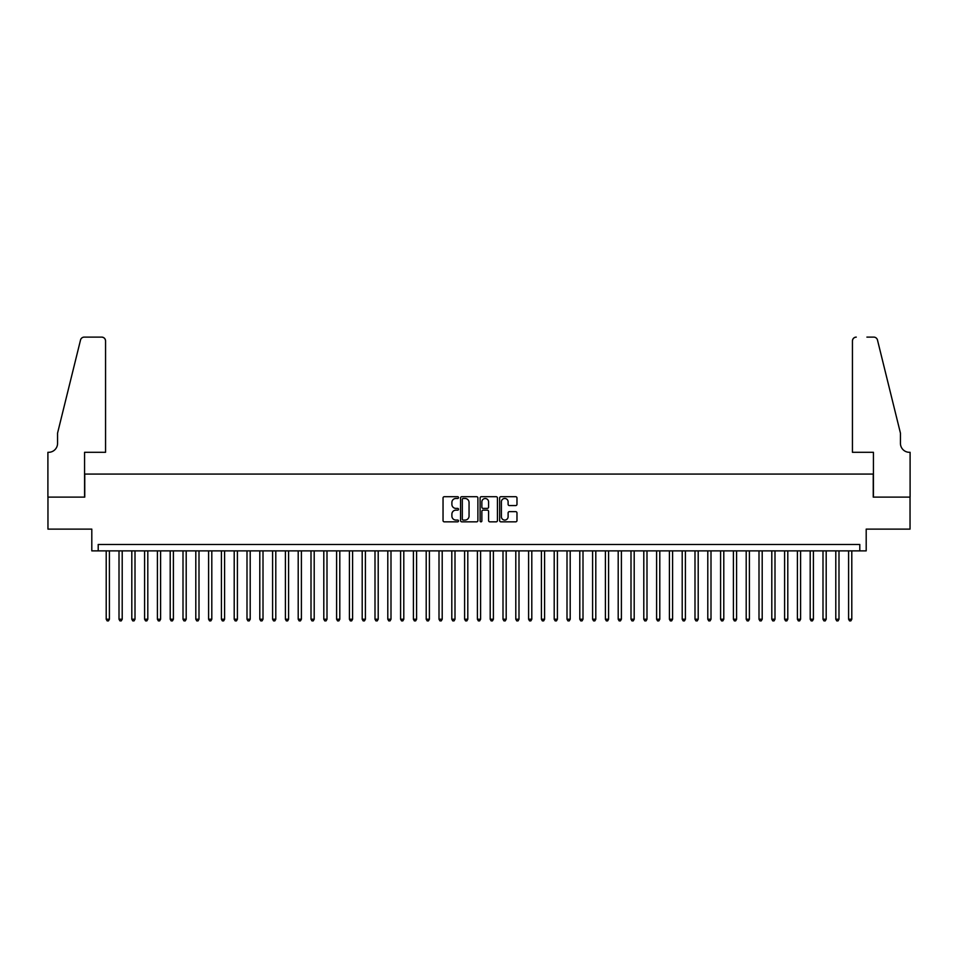 <?xml version="1.0" encoding="UTF-8"?>
<svg xmlns="http://www.w3.org/2000/svg" width="958" height="958" viewBox="0 0 958 958"><rect width="100%" height="100%" fill="white"/><g stroke="black" fill="none" stroke-linecap="round" stroke-linejoin="round"><path stroke-width="1.44" d="M458.523 497.585A0.874 0.874 0 0 0 457.637 496.711L444.296 496.711A1.257 1.257 0 0 0 443.039 497.968L443.039 520.577A1.257 1.257 0 0 0 444.296 521.835L457.637 521.835A0.874 0.874 0 0 0 458.523 520.96A0.874 0.874 0 0 0 457.637 520.074L455.912 520.074A4.024 4.024 0 0 1 451.889 516.051L451.889 514.171A4.024 4.024 0 0 1 455.912 510.147L457.637 510.147A0.874 0.874 0 0 0 458.523 509.273A0.874 0.874 0 0 0 457.637 508.387L455.912 508.387A4.024 4.024 0 0 1 451.889 504.375L451.889 502.483A4.024 4.024 0 0 1 455.912 498.471L457.637 498.471A0.874 0.874 0 0 0 458.523 497.585M515.715 505.561A1.257 1.257 0 0 0 516.973 504.303L516.973 497.968A1.257 1.257 0 0 0 515.715 496.711L500.89 496.711A1.257 1.257 0 0 0 499.633 497.968L499.633 520.577A1.257 1.257 0 0 0 500.89 521.835L515.715 521.835A1.257 1.257 0 0 0 516.973 520.577L516.973 512.913A1.257 1.257 0 0 0 515.715 511.656L509.369 511.656A1.257 1.257 0 0 0 508.111 512.913L508.111 516.721A3.365 3.365 0 0 1 504.758 520.074A3.365 3.365 0 0 1 501.393 516.721L501.393 501.824A3.365 3.365 0 0 1 504.758 498.471A3.365 3.365 0 0 1 508.111 501.824L508.111 504.303A1.257 1.257 0 0 0 509.369 505.561L515.715 505.561M859.793 550.874L866.2 550.874L866.2 529.115L910.04 529.115L910.04 497.106L873.241 497.106L873.241 474.066L84.759 474.066L84.759 497.106L47.96 497.106L47.96 529.115L91.8 529.115L91.8 550.874L859.793 550.874L859.793 544.467L98.207 544.467L98.207 550.874M477.898 497.968A1.257 1.257 0 0 0 476.641 496.711L461.816 496.711A1.257 1.257 0 0 0 460.559 497.968L460.559 520.577A1.257 1.257 0 0 0 461.816 521.835L476.641 521.835A1.257 1.257 0 0 0 477.898 520.577L477.898 497.968M481.359 496.711L496.184 496.711A1.257 1.257 0 0 1 497.441 497.968L497.441 520.577A1.257 1.257 0 0 1 496.184 521.835L489.837 521.835A1.257 1.257 0 0 1 488.58 520.577L488.58 511.404A1.257 1.257 0 0 0 487.323 510.147L483.119 510.147A1.257 1.257 0 0 0 481.862 511.404L481.862 520.96A0.874 0.874 0 0 1 480.976 521.835A0.874 0.874 0 0 1 480.102 520.96L480.102 497.968A1.257 1.257 0 0 1 481.359 496.711M463.205 498.471A0.874 0.874 0 0 0 462.319 499.346L462.319 519.2A0.874 0.874 0 0 0 463.205 520.074L465.025 520.074A4.024 4.024 0 0 0 469.049 516.051L469.049 502.483A4.024 4.024 0 0 0 465.025 498.471L463.205 498.471M488.58 501.896A3.365 3.365 0 0 0 485.215 498.531A3.365 3.365 0 0 0 481.862 501.896L481.862 507.141A1.257 1.257 0 0 0 483.119 508.387L487.323 508.387A1.257 1.257 0 0 0 488.58 507.141L488.58 501.896M106.206 550.874L106.206 619.227L109.404 619.227L109.404 550.874M109.404 619.227L108.446 620.892L107.164 620.892L106.206 619.227M105.56 452.308L105.56 340.952A3.844 3.844 0 0 0 101.728 337.108L84.256 337.108A3.844 3.844 0 0 0 80.52 340.03L57.564 433.112L57.564 443.35A8.957 8.957 0 0 1 48.607 452.308L47.9 452.308L47.9 497.106L84.567 497.106L84.567 452.308L105.56 452.308L105.56 340.952C105.32 338.641 104.039 337.36 101.728 337.108L91.094 337.108M80.52 340.03C81.502 337.923 81.502 337.923 80.52 340.03C81.502 337.923 81.502 337.923 80.52 340.03M57.564 443.35A8.957 8.957 0 0 1 48.607 452.308M852.44 452.308L852.44 340.952L852.44 452.308L873.433 452.308L873.433 497.106L910.1 497.106L910.1 452.308L909.393 452.308A8.957 8.957 0 0 1 900.436 443.35A8.957 8.957 0 0 0 909.393 452.308M893.395 404.575L877.48 340.03L900.436 433.112L900.436 443.35M866.906 337.108L873.744 337.108A3.844 3.844 0 0 1 877.48 340.03C876.498 337.923 876.498 337.923 877.48 340.03C876.498 337.923 876.498 337.923 877.48 340.03M856.272 337.108A3.844 3.844 0 0 0 852.44 340.952C852.68 338.641 853.961 337.36 856.272 337.108M119.008 550.874L119.008 619.227L122.205 619.227L122.205 550.874M122.205 619.227L121.247 620.892L119.966 620.892L119.008 619.227M131.809 550.874L131.809 619.227L135.006 619.227L135.006 550.874M135.006 619.227L134.048 620.892L132.767 620.892L131.809 619.227M144.598 550.874L144.598 619.227L147.807 619.227L147.807 550.874M147.807 619.227L146.837 620.892L145.568 620.892L144.598 619.227M157.399 550.874L157.399 619.227L160.609 619.227L160.609 550.874M160.609 619.227L159.639 620.892L158.357 620.892L157.399 619.227M170.201 550.874L170.201 619.227L173.398 619.227L173.398 550.874M173.398 619.227L172.44 620.892L171.159 620.892L170.201 619.227M183.002 550.874L183.002 619.227L186.199 619.227L186.199 550.874M186.199 619.227L185.241 620.892L183.96 620.892L183.002 619.227M195.803 550.874L195.803 619.227L199.001 619.227L199.001 550.874M199.001 619.227L198.043 620.892L196.761 620.892L195.803 619.227M208.605 550.874L208.605 619.227L211.802 619.227L211.802 550.874M211.802 619.227L210.844 620.892L209.562 620.892L208.605 619.227M221.406 550.874L221.406 619.227L224.603 619.227L224.603 550.874M224.603 619.227L223.645 620.892L222.364 620.892L221.406 619.227M234.207 550.874L234.207 619.227L237.404 619.227L237.404 550.874M237.404 619.227L236.446 620.892L235.165 620.892L234.207 619.227M246.996 550.874L246.996 619.227L250.206 619.227L250.206 550.874M250.206 619.227L249.248 620.892L247.966 620.892L246.996 619.227M259.798 550.874L259.798 619.227L263.007 619.227L263.007 550.874M263.007 619.227L262.037 620.892L260.768 620.892L259.798 619.227M272.599 550.874L272.599 619.227L275.796 619.227L275.796 550.874M275.796 619.227L274.838 620.892L273.557 620.892L272.599 619.227M285.4 550.874L285.4 619.227L288.598 619.227L288.598 550.874M288.598 619.227L287.639 620.892L286.358 620.892L285.4 619.227M298.201 550.874L298.201 619.227L301.399 619.227L301.399 550.874M301.399 619.227L300.441 620.892L299.159 620.892L298.201 619.227M311.003 550.874L311.003 619.227L314.2 619.227L314.2 550.874M314.2 619.227L313.242 620.892L311.961 620.892L311.003 619.227M323.804 550.874L323.804 619.227L327.001 619.227L327.001 550.874M327.001 619.227L326.043 620.892L324.762 620.892L323.804 619.227M336.605 550.874L336.605 619.227L339.803 619.227L339.803 550.874M339.803 619.227L338.845 620.892L337.563 620.892L336.605 619.227M349.407 550.874L349.407 619.227L352.604 619.227L352.604 550.874M352.604 619.227L351.646 620.892L350.365 620.892L349.407 619.227M362.196 550.874L362.196 619.227L365.405 619.227L365.405 550.874M365.405 619.227L364.435 620.892L363.166 620.892L362.196 619.227M374.997 550.874L374.997 619.227L378.206 619.227L378.206 550.874M378.206 619.227L377.236 620.892L375.955 620.892L374.997 619.227M387.798 550.874L387.798 619.227L390.996 619.227L390.996 550.874M390.996 619.227L390.038 620.892L388.756 620.892L387.798 619.227M400.6 550.874L400.6 619.227L403.797 619.227L403.797 550.874M403.797 619.227L402.839 620.892L401.558 620.892L400.6 619.227M413.401 550.874L413.401 619.227L416.598 619.227L416.598 550.874M416.598 619.227L415.64 620.892L414.359 620.892L413.401 619.227M426.202 550.874L426.202 619.227L429.4 619.227L429.4 550.874M429.4 619.227L428.442 620.892L427.16 620.892L426.202 619.227M439.004 550.874L439.004 619.227L442.201 619.227L442.201 550.874M442.201 619.227L441.243 620.892L439.962 620.892L439.004 619.227M451.805 550.874L451.805 619.227L455.002 619.227L455.002 550.874M455.002 619.227L454.044 620.892L452.763 620.892L451.805 619.227M464.606 550.874L464.606 619.227L467.803 619.227L467.803 550.874M467.803 619.227L466.845 620.892L465.564 620.892L464.606 619.227M477.395 550.874L477.395 619.227L480.605 619.227L480.605 550.874M480.605 619.227L479.635 620.892L478.365 620.892L477.395 619.227M490.197 550.874L490.197 619.227L493.394 619.227L493.394 550.874M493.394 619.227L492.436 620.892L491.155 620.892L490.197 619.227M502.998 550.874L502.998 619.227L506.195 619.227L506.195 550.874M506.195 619.227L505.237 620.892L503.956 620.892L502.998 619.227M515.799 550.874L515.799 619.227L518.996 619.227L518.996 550.874M518.996 619.227L518.038 620.892L516.757 620.892L515.799 619.227M528.6 550.874L528.6 619.227L531.798 619.227L531.798 550.874M531.798 619.227L530.84 620.892L529.558 620.892L528.6 619.227M541.402 550.874L541.402 619.227L544.599 619.227L544.599 550.874M544.599 619.227L543.641 620.892L542.36 620.892L541.402 619.227M554.203 550.874L554.203 619.227L557.4 619.227L557.4 550.874M557.4 619.227L556.442 620.892L555.161 620.892L554.203 619.227M567.004 550.874L567.004 619.227L570.202 619.227L570.202 550.874M570.202 619.227L569.244 620.892L567.962 620.892L567.004 619.227M579.794 550.874L579.794 619.227L583.003 619.227L583.003 550.874M583.003 619.227L582.045 620.892L580.764 620.892L579.794 619.227M592.595 550.874L592.595 619.227L595.804 619.227L595.804 550.874M595.804 619.227L594.834 620.892L593.565 620.892L592.595 619.227M605.396 550.874L605.396 619.227L608.593 619.227L608.593 550.874M608.593 619.227L607.635 620.892L606.354 620.892L605.396 619.227M618.197 550.874L618.197 619.227L621.395 619.227L621.395 550.874M621.395 619.227L620.437 620.892L619.155 620.892L618.197 619.227M630.999 550.874L630.999 619.227L634.196 619.227L634.196 550.874M634.196 619.227L633.238 620.892L631.957 620.892L630.999 619.227M643.8 550.874L643.8 619.227L646.997 619.227L646.997 550.874M646.997 619.227L646.039 620.892L644.758 620.892L643.8 619.227M656.601 550.874L656.601 619.227L659.799 619.227L659.799 550.874M659.799 619.227L658.841 620.892L657.559 620.892L656.601 619.227M669.403 550.874L669.403 619.227L672.6 619.227L672.6 550.874M672.6 619.227L671.642 620.892L670.361 620.892L669.403 619.227M682.204 550.874L682.204 619.227L685.401 619.227L685.401 550.874M685.401 619.227L684.443 620.892L683.162 620.892L682.204 619.227M694.993 550.874L694.993 619.227L698.202 619.227L698.202 550.874M698.202 619.227L697.232 620.892L695.963 620.892L694.993 619.227M707.794 550.874L707.794 619.227L711.004 619.227L711.004 550.874M711.004 619.227L710.034 620.892L708.752 620.892L707.794 619.227M720.596 550.874L720.596 619.227L723.793 619.227L723.793 550.874M723.793 619.227L722.835 620.892L721.554 620.892L720.596 619.227M733.397 550.874L733.397 619.227L736.594 619.227L736.594 550.874M736.594 619.227L735.636 620.892L734.355 620.892L733.397 619.227M746.198 550.874L746.198 619.227L749.395 619.227L749.395 550.874M749.395 619.227L748.438 620.892L747.156 620.892L746.198 619.227M758.999 550.874L758.999 619.227L762.197 619.227L762.197 550.874M762.197 619.227L761.239 620.892L759.957 620.892L758.999 619.227M771.801 550.874L771.801 619.227L774.998 619.227L774.998 550.874M774.998 619.227L774.04 620.892L772.759 620.892L771.801 619.227M784.602 550.874L784.602 619.227L787.799 619.227L787.799 550.874M787.799 619.227L786.841 620.892L785.56 620.892L784.602 619.227M797.391 550.874L797.391 619.227L800.601 619.227L800.601 550.874M800.601 619.227L799.643 620.892L798.361 620.892L797.391 619.227M810.193 550.874L810.193 619.227L813.402 619.227L813.402 550.874M813.402 619.227L812.432 620.892L811.163 620.892L810.193 619.227M822.994 550.874L822.994 619.227L826.191 619.227L826.191 550.874M826.191 619.227L825.233 620.892L823.952 620.892L822.994 619.227M835.795 550.874L835.795 619.227L838.992 619.227L838.992 550.874M838.992 619.227L838.034 620.892L836.753 620.892L835.795 619.227M848.596 550.874L848.596 619.227L851.794 619.227L851.794 550.874M851.794 619.227L850.836 620.892L849.554 620.892L848.596 619.227"/></g></svg>
